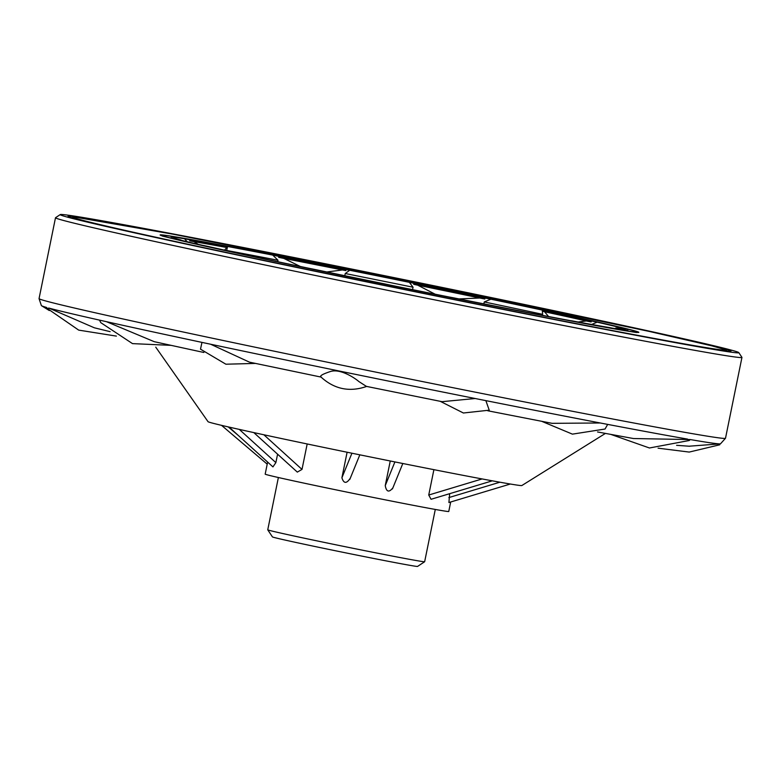 <?xml version="1.0" encoding="UTF-8"?>
<svg xmlns="http://www.w3.org/2000/svg" width="781" height="781" viewBox="0 0 781 781"><rect width="100%" height="100%" fill="white"/><g stroke="black" fill="none" stroke-linecap="round" stroke-linejoin="round"><path stroke-width="1.17" d="M278.378 477.523L267.746 529.801A80.062 1.113 11.5 0 0 267.746 529.821L272.432 536.898A74.058 1.035 11.5 0 0 351.372 554.002A74.058 1.035 11.5 0 0 417.562 566.43L424.639 561.744A80.062 1.113 11.5 0 0 424.649 561.724L435.29 509.446M267.746 529.821A80.062 1.113 11.5 0 0 353.08 548.301A80.062 1.113 11.5 0 0 424.639 561.744M155.751 347.154L208.058 421.711A160.115 2.236 11.5 0 0 364.502 455.782A160.115 2.236 11.5 0 0 521.825 485.548L605.402 433.426M321.391 377.155L249.461 362.159L210.616 344.226L201.967 342.39L200.502 349.166L225.885 364.21L255.446 363.419M366.826 386.37C349.624 392.394 334.288 389.241 320.845 376.901C319.693 375.798 322.885 374.001 330.431 371.512C340.653 368.31 355.462 378.512 358.84 381.528L366.387 386.38L442.056 401.678L475.19 398.515A346.618 4.842 11.5 0 1 210.616 344.226M203.841 352.475L154.248 341.688L106.431 321.665L99.49 320.112L100.798 322.66L132.506 343.62L170.883 345.348M110.131 331.661L94.345 327.795L48.832 308.075L47.348 308.505L46.557 307.441A346.618 4.842 11.5 0 1 41.53 305.713A346.618 4.842 11.5 0 1 41.364 305.547L39.05 298.645A350.259 4.891 11.5 0 0 381.304 373.23A350.259 4.891 11.5 0 0 725.481 438.297A350.259 4.891 11.5 0 0 725.5 438.268L720.472 443.833A346.618 4.842 11.5 0 1 720.443 443.842A346.618 4.842 11.5 0 1 690.277 439.566L633.459 438.531L597.533 431.961M738.806 352.621A346.256 4.832 -168.5 0 1 429.316 294.642A346.256 4.832 -168.5 0 1 60.264 214.57A346.256 4.832 -168.5 0 1 400.487 278.924A346.256 4.832 -168.5 0 1 738.806 352.621L741.93 357.347A350.259 4.891 -168.5 0 1 741.95 357.415A350.259 4.891 -168.5 0 1 428.857 298.684A350.259 4.891 -168.5 0 1 55.5 217.753L39.05 298.606A350.259 4.891 11.5 0 0 39.05 298.645M48.832 308.075A346.618 4.842 11.5 0 0 99.49 320.112M106.431 321.665A346.618 4.842 11.5 0 0 201.967 342.39M440.22 401.307L463.397 413.003L489.228 410.181L485.86 400.633L475.19 398.515M485.86 400.633A346.618 4.842 11.5 0 0 600.306 422.99L552.099 423.331L487.783 410.777M541.741 421.33L572.414 434.138L605.041 429.033L607.686 424.395L600.306 422.99M607.686 424.395A346.618 4.842 11.5 0 0 687.583 439.098M720.443 443.842L688.774 446.224M610.996 434.461L649.46 447.991L689.223 440.513L690.277 439.566M181.007 240.236L181.046 240.04A79.769 1.113 -168.5 0 1 178.439 239.591A234.173 3.27 -168.5 0 0 201.879 245.156A79.769 1.113 -168.5 0 1 207.707 246.376A230.131 3.212 -168.5 0 0 255.621 256.92A79.769 1.113 -168.5 0 1 256.793 257.242A234.173 3.27 -168.5 0 0 308.163 268.137A79.769 1.113 -168.5 0 1 314.05 269.308A230.131 3.212 -168.5 0 0 385.16 284.011A79.769 1.113 -168.5 0 1 389.66 284.987A234.173 3.27 -168.5 0 0 449.339 297.053A79.769 1.113 -168.5 0 1 453.039 297.737A230.131 3.212 -168.5 0 0 520.185 310.975A79.769 1.113 -168.5 0 1 526.296 312.234A234.173 3.27 -168.5 0 0 571.487 320.854A79.769 1.113 -168.5 0 1 571.467 320.815A79.769 1.113 -168.5 0 1 571.585 320.786A230.131 3.212 -168.5 0 0 609.121 327.512A79.769 1.113 -168.5 0 1 614.51 328.567A234.173 3.27 -168.5 0 0 627.953 330.451A79.769 1.113 -168.5 0 1 624.409 329.65L624.322 330.06M174.544 238.127L174.641 237.678A79.769 1.113 -168.5 0 0 171.088 236.877A234.173 3.27 -168.5 0 1 184.531 238.761L187.215 241.749M428.623 294.388A338.251 4.725 -168.5 0 1 68.064 216.23A338.251 4.725 -168.5 0 1 368.056 272.471A338.251 4.725 -168.5 0 1 730.977 351.099A338.251 4.725 -168.5 0 1 428.623 294.388M267.629 462.088L265.179 474.145A93.671 1.308 11.5 0 0 356.712 494.1A93.671 1.308 11.5 0 0 448.763 511.496L450.686 501.998M510.325 484.025L448.909 502.534L449.661 493.69M492.303 480.832L431.053 499.293L428.74 495.027L433.894 469.674M392.706 488.057C388.909 492.723 386.419 491.903 385.248 485.606L390.256 460.995M350.073 478.499C346.461 483.829 343.738 483.595 341.902 477.796L347.106 452.228M253.825 432.606L297.317 472.105L302.003 469.41L307.177 443.969M229.116 427.109L272.94 466.901L275.869 462.616L277.587 454.181M420.363 291.342A242.178 3.378 -168.5 0 1 162.204 235.384A242.178 3.378 -168.5 0 1 400.194 280.35A242.178 3.378 -168.5 0 1 636.837 331.945A242.178 3.378 -168.5 0 1 420.363 291.342M623.677 329.972A230.131 3.212 11.5 0 0 617.8 328.293A79.769 1.113 11.5 0 0 615.955 327.991L615.067 328.655M617.8 328.293L617.996 327.288A79.769 1.113 -168.5 0 1 620.612 327.747A234.173 3.27 -168.5 0 0 597.162 322.172A79.769 1.113 -168.5 0 1 591.334 320.952L591.129 321.957A230.131 3.212 11.5 0 0 543.225 311.414A79.769 1.113 11.5 0 0 544.572 311.765L548.545 316.51M591.676 324.466L597.162 322.172M483.869 303.858L484.259 301.954A230.17 3.212 -168.5 0 1 542.619 314.333L542.258 310.086A234.173 3.27 -168.5 0 0 490.888 299.191A79.769 1.113 -168.5 0 1 485.001 298.02L484.796 299.016A230.131 3.212 11.5 0 0 413.686 284.313A79.769 1.113 11.5 0 0 417.708 285.182L435.202 294.222M484.259 301.954L490.888 299.191M578.106 321.997L586.375 320.962A79.769 1.113 11.5 0 0 591.129 321.957M543.225 311.414L543.43 310.408A79.769 1.113 -168.5 0 1 542.258 310.086M542.404 315.339L542.619 314.333M459.023 298.928L479.759 298.01A79.769 1.113 11.5 0 0 484.796 299.016M413.686 284.313L413.891 283.318A79.769 1.113 -168.5 0 1 409.381 282.341L413.042 287.223L412.553 289.644M326.829 271.983L342.41 269.962A79.769 1.113 11.5 0 0 345.807 270.597L346.012 269.591A79.769 1.113 -168.5 0 0 349.712 270.275A234.173 3.27 -168.5 0 1 409.381 282.341M345.807 270.597A230.131 3.212 11.5 0 0 278.661 257.349A79.769 1.113 11.5 0 0 283.815 258.404L300.382 266.506M278.661 257.349L278.856 256.353A79.769 1.113 -168.5 0 1 272.745 255.094L277.997 260.258L277.704 261.713M344.802 275.713L345.251 273.526L349.712 270.275M224.547 250.145L226.802 247.528A79.769 1.113 11.5 0 0 227.261 247.548L227.466 246.542A79.769 1.113 -168.5 0 0 227.583 246.513L226.666 250.467A230.17 3.212 -168.5 0 1 277.997 260.258M227.261 247.548A230.131 3.212 11.5 0 0 189.715 240.821A79.769 1.113 11.5 0 0 194.049 241.661L198.14 244.297M189.715 240.821L189.92 239.816A79.769 1.113 -168.5 0 1 184.531 238.761M272.745 255.094A234.173 3.27 -168.5 0 0 227.554 246.474A79.769 1.113 -168.5 0 1 227.583 246.513M345.251 273.526A230.17 3.212 -168.5 0 1 413.042 287.223M55.5 217.753A350.259 4.891 -168.5 0 1 55.549 217.694L60.264 214.57M189.92 239.816A230.131 3.212 -168.5 0 1 227.466 246.542M278.856 256.353A230.131 3.212 -168.5 0 1 346.012 269.591M413.891 283.318A230.131 3.212 -168.5 0 1 485.001 298.02M543.43 310.408A230.131 3.212 -168.5 0 1 591.334 320.952M617.996 327.288A230.131 3.212 -168.5 0 1 625.034 329.543A230.131 3.212 -168.5 0 1 624.409 329.65M181.046 240.04A230.131 3.212 -168.5 0 1 174.007 237.785A230.131 3.212 -168.5 0 1 174.641 237.678M226.802 247.528A227.125 3.173 11.5 0 0 194.049 241.661M342.41 269.962A227.125 3.173 11.5 0 0 283.815 258.404M479.759 298.01A227.125 3.173 11.5 0 0 417.708 285.182M586.375 320.962A227.125 3.173 11.5 0 0 544.572 311.765M621.471 329.66A227.125 3.173 11.5 0 0 615.955 327.991M275.869 462.616L239.289 429.404M238.576 435.691L228.218 426.904M499.879 482.209L448.86 497.585M428.74 495.027L482.102 478.938M394.903 461.932L385.248 485.606M341.902 477.796L351.928 453.224M302.003 469.41L263.871 434.783M428.105 294.193A332.247 4.637 -168.5 0 1 104.361 221.628A332.247 4.637 -168.5 0 1 666.095 335.166A332.247 4.637 -168.5 0 1 428.105 294.193M636.642 332.54L627.621 331.105C600.54 326.907 514.845 310.487 420.529 291.401A244.18 3.407 -168.5 0 1 182.598 238.068A244.18 3.407 -168.5 0 1 595.434 321.518A244.18 3.407 -168.5 0 1 420.529 291.401C310.125 269.123 198.823 245.371 169.955 237.941L162.155 235.999M116.389 336.103L78.696 330.119L47.348 308.505M719.721 444.799L689.203 452.072L658.071 448.177M689.682 446.254L676.6 445.326M221.521 425.342L267.209 464.148M402.811 463.514L392.443 488.935M359.826 454.835L349.81 479.388M71.54 217.645L76.167 217.313L172.962 234.183L407.711 280.594L649.187 331.408L711.774 345.837L724.583 349.439L727.228 351.05M741.95 357.415L725.5 438.268M49.281 310.535L41.53 305.713"/></g></svg>

